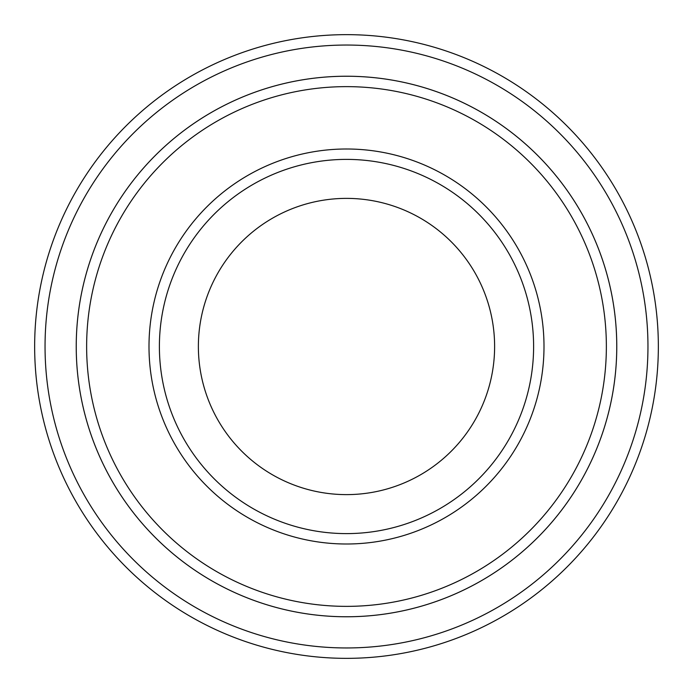 <?xml version="1.0" encoding="UTF-8"?>
<svg xmlns="http://www.w3.org/2000/svg" width="693" height="693" viewBox="0 0 693 693"><rect width="100%" height="100%" fill="white"/><g stroke="black" fill="none" stroke-linecap="round" stroke-linejoin="round"><path stroke-width="1.04" d="M86.634 346.5A259.866 259.866 0 0 0 476.429 571.552A259.866 259.866 0 0 0 476.429 121.448A259.866 259.866 0 0 0 86.634 346.5M76.239 346.5A270.261 270.261 0 0 0 346.5 616.761A270.261 270.261 0 0 0 616.761 346.5A270.261 270.261 0 0 0 346.5 76.239A270.261 270.261 0 0 0 76.239 346.5M533.61 346.5A187.11 187.11 0 0 1 252.945 508.541A187.11 187.11 0 0 1 252.945 184.459A187.11 187.11 0 0 1 533.61 346.5M494.611 346.5A148.111 148.111 0 0 1 272.444 474.774A148.111 148.111 0 0 1 272.444 218.226A148.111 148.111 0 0 1 494.611 346.5M45.045 346.5A301.455 301.455 0 0 0 497.227 607.57A301.455 301.455 0 0 0 497.227 85.43A301.455 301.455 0 0 0 45.045 346.5M616.77 346.5A270.27 270.27 0 0 1 211.365 580.561A270.27 270.27 0 0 1 211.365 112.439A270.27 270.27 0 0 1 616.77 346.5M658.35 346.5A311.85 311.85 0 0 0 346.5 34.65A311.85 311.85 0 0 0 34.65 346.5A311.85 311.85 0 0 0 346.5 658.35A311.85 311.85 0 0 0 658.35 346.5M148.995 346.5A197.505 197.505 0 0 0 445.252 517.541A197.505 197.505 0 0 0 445.252 175.459A197.505 197.505 0 0 0 148.995 346.5"/></g></svg>
